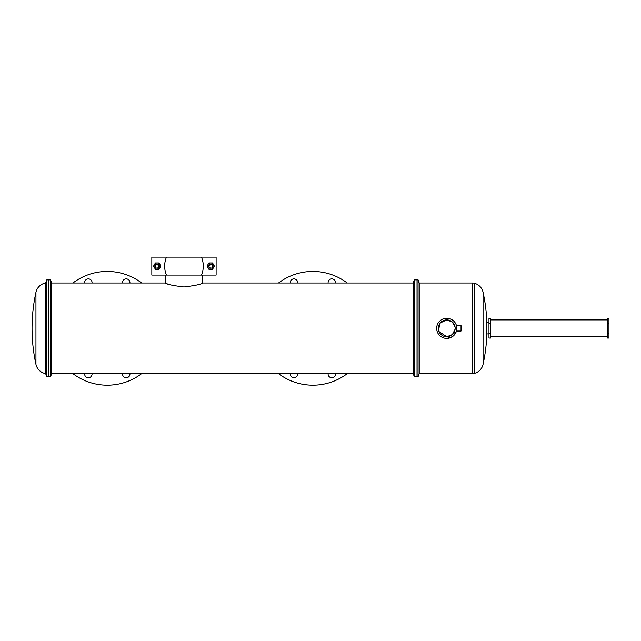 <?xml version="1.0" encoding="UTF-8"?>
<svg xmlns="http://www.w3.org/2000/svg" width="641" height="641" viewBox="0 0 641 641"><rect width="100%" height="100%" fill="white"/><g stroke="black" fill="none" stroke-linecap="round" stroke-linejoin="round"><path stroke-width="0.96" d="M48.371 376.78L48.371 279.861L46.785 279.861L46.785 376.78L48.371 376.78L48.371 279.861L50.519 279.861L50.519 376.78L48.371 376.78M35.952 328.32L35.952 292.28A168.511 168.511 0 0 0 35.952 364.36L35.952 328.32M35.952 364.36A12.003 12.003 0 0 0 45.639 373.623L45.639 283.018A12.003 12.003 0 0 0 35.952 292.28M45.639 373.623L46.785 376.78M45.639 283.018L46.785 279.861M607.267 333.184L607.267 338.047L608.95 338.047L608.95 333.184L607.267 333.184L607.267 323.457L607.267 333.184M608.95 323.457L608.95 318.593L607.267 318.593L607.267 323.457L608.95 323.457L608.95 333.184M438.957 331.541L446.745 336.749A8.429 8.429 0 0 1 438.316 328.32A8.429 8.429 0 0 1 446.745 319.899L452.314 322.006L455.102 327.271L455.102 329.378L455.118 327.447M455.118 329.218L452.378 334.586L446.745 336.749A8.429 8.429 0 0 0 455.166 328.32A8.429 8.429 0 0 0 446.745 319.899L440.231 322.976L438.476 329.963M456.769 329.378L456.456 331.036L461.039 331.036L461.039 325.612L456.472 325.66M456.456 331.036L456.68 326.598M456.64 326.405L456.456 325.612M456.696 326.694L456.769 327.271M446.745 338.408A10.088 10.088 0 0 1 436.657 328.32A10.088 10.088 0 0 1 446.745 318.24A10.088 10.088 0 0 1 456.825 328.32A10.088 10.088 0 0 1 446.745 338.408L452.346 336.701L456.055 332.19M472.705 373.623L472.705 283.018L419.23 283.018L419.23 373.623L472.705 373.623A6.322 6.322 0 0 0 474.228 373.439A12.003 12.003 0 0 0 483.066 364.352L483.066 292.288A12.003 12.003 0 0 0 474.228 283.202L474.228 373.439M472.705 283.018A6.322 6.322 0 0 1 474.228 283.202M419.23 373.623L418.076 376.78L418.076 279.861L414.35 279.861L414.35 376.78L413.197 373.623L413.197 283.018L414.35 279.861M418.076 376.78L417.027 376.78L417.027 279.861L417.027 376.78L414.35 376.78M419.23 283.018L418.076 279.861M488.971 333.921L486.864 333.921L486.864 322.719A168.511 168.511 0 0 0 483.066 292.288M486.864 333.921A168.511 168.511 0 0 1 483.066 364.352M488.971 322.719L486.864 322.719M488.971 323.457L488.971 318.593L490.653 318.593L490.653 338.047L488.971 338.047L488.971 333.184L490.653 333.184L490.653 323.457L488.971 323.457L488.971 333.184M607.267 319.891L490.653 319.891M607.267 336.749L490.653 336.749M157.221 264.004C159.938 265.406 159.938 266.808 157.221 268.21A2.107 2.107 0 0 0 159.329 266.103A2.107 2.107 0 0 0 157.221 264.004L155.515 264.869L155.338 267.057C154.842 265.35 155.467 264.324 157.221 264.004C159.938 265.406 159.938 266.808 157.221 268.21L156.572 268.106A2.107 2.107 0 0 1 155.338 267.057L155.515 264.869L157.221 264.004C159.938 265.406 159.938 266.808 157.221 268.21L156.572 268.106C158.143 268.242 158.944 267.521 158.968 265.967L157.085 264.356C155.555 264.629 154.97 265.526 155.338 267.057L155.515 264.869L157.221 264.004C159.938 265.406 159.938 266.808 157.221 268.21L156.572 268.106M159.954 264.525L159.048 262.946L155.394 262.946L153.576 266.103L155.394 269.268L159.048 269.268L160.867 266.103L159.954 264.525A3.157 3.157 0 0 0 154.481 264.525A3.157 3.157 0 0 0 157.221 269.268A3.157 3.157 0 0 0 159.954 264.525M207.075 266.103L208.902 262.946L212.548 262.946L214.374 266.103L212.548 269.268L208.902 269.268L207.075 266.103M210.721 264.004C212.475 264.324 213.1 265.35 212.604 267.057L212.427 264.869L210.721 264.004C208.005 265.406 208.005 266.808 210.721 268.21A2.107 2.107 0 0 1 208.613 266.103A2.107 2.107 0 0 1 210.721 264.004C208.005 265.406 208.005 266.808 210.721 268.21L211.37 268.106C209.799 268.242 209.006 267.521 208.974 265.967L210.857 264.356C212.387 264.629 212.972 265.526 212.604 267.057L212.427 264.869L210.721 264.004C208.005 265.406 208.005 266.808 210.721 268.21L211.37 268.106A2.107 2.107 0 0 0 212.604 267.057L212.427 264.869L210.721 264.004C208.005 265.406 208.005 266.808 210.721 268.21L211.37 268.106M207.988 264.525A3.157 3.157 0 0 1 213.461 264.525A3.157 3.157 0 0 1 210.721 269.268A3.157 3.157 0 0 1 207.988 264.525M210.176 264.437L209.158 265.318M201.482 257.129L216.113 257.129L216.113 275.077L201.482 275.077C203.886 269.116 203.886 263.13 201.482 257.129L166.46 257.129C164.056 263.13 164.056 269.116 166.46 275.077L201.482 275.077M166.46 257.129L151.829 257.129L151.829 275.077L166.46 275.077M297.616 373.623A3.71 3.71 0 0 1 293.931 377.757A3.71 3.71 0 0 1 290.253 373.623M328.136 283.018A3.71 3.71 0 0 1 331.814 278.883A3.71 3.71 0 0 1 335.499 283.018M290.253 283.018A3.71 3.71 0 0 1 293.931 278.883A3.71 3.71 0 0 1 297.616 283.018M335.499 373.623A3.71 3.71 0 0 1 331.814 377.757A3.71 3.71 0 0 1 328.136 373.623M347.254 373.623A56.873 56.873 0 0 1 278.49 373.623M92.032 373.623A3.71 3.71 0 0 1 88.346 377.757A3.71 3.71 0 0 1 84.668 373.623M122.551 283.018A3.71 3.71 0 0 1 126.237 278.883A3.71 3.71 0 0 1 129.915 283.018M84.668 283.018A3.71 3.71 0 0 1 88.346 278.883A3.71 3.71 0 0 1 92.032 283.018M129.915 373.623A3.71 3.71 0 0 1 126.237 377.757A3.71 3.71 0 0 1 122.551 373.623M141.677 373.623A56.873 56.873 0 0 1 72.906 373.623M165.458 275.077L165.458 283.018L51.673 283.018L50.519 279.861M202.484 275.077L202.484 283.018C201.386 284.292 195.217 285.606 183.983 286.976C172.709 285.606 166.54 284.284 165.458 283.018L167.117 283.667M413.197 371.964L413.197 373.623L51.673 373.623L51.673 283.018M51.673 373.623L50.519 376.78M413.197 284.676L413.197 283.018L202.484 283.018M72.906 283.018A56.873 56.873 0 0 1 141.677 283.018M278.49 283.018A56.873 56.873 0 0 1 347.254 283.018"/></g></svg>
